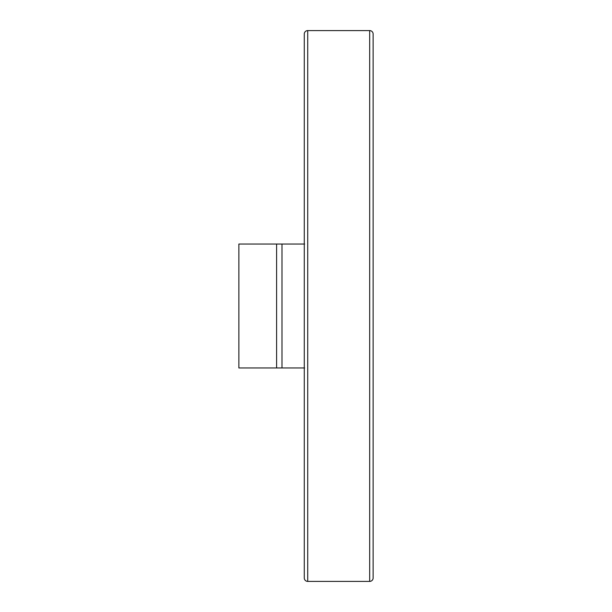 <?xml version="1.0" encoding="UTF-8"?>
<svg xmlns="http://www.w3.org/2000/svg" width="612" height="612" viewBox="0 0 612 612"><rect width="100%" height="100%" fill="white"/><g stroke="black" fill="none" stroke-linecap="round" stroke-linejoin="round"><path stroke-width="0.92" d="M304.279 367.965L238.871 367.965L238.871 244.035L304.279 244.035M307.721 30.6L307.721 581.4A3.442 3.442 0 0 1 304.279 577.957L304.279 34.043A3.442 3.442 0 0 1 307.721 30.6L369.686 30.6A3.442 3.442 0 0 1 373.129 34.043L373.129 577.957A3.442 3.442 0 0 1 369.686 581.4L369.686 30.6M301.402 367.965L304.631 367.965M304.631 244.035L301.402 244.035M373.129 98.761L373.129 513.239M276.601 367.965L276.601 244.035M281.987 367.965L281.987 244.035M307.721 581.4L369.686 581.4"/></g></svg>
